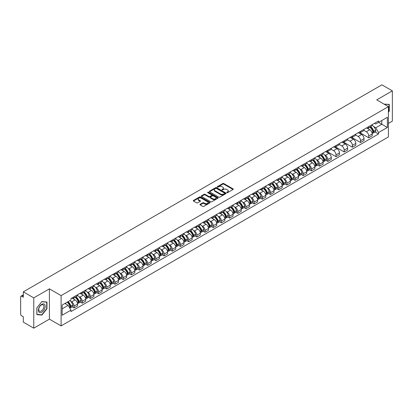 <?xml version="1.0" encoding="UTF-8"?>
<svg xmlns="http://www.w3.org/2000/svg" width="413" height="413" viewBox="0 0 413 413"><rect width="100%" height="100%" fill="white"/><g stroke="black" fill="none" stroke-linecap="round" stroke-linejoin="round"><path stroke-width="0.62" d="M226.871 192.649A0.511 0.294 0 0 0 227.594 192.649L233.066 189.49A0.728 0.418 0 0 0 233.278 189.19A0.728 0.418 0 0 0 233.066 188.896L223.794 183.542A0.728 0.418 0 0 0 222.767 183.542L217.295 186.702A0.511 0.294 0 0 0 218.012 187.12L218.725 186.712A2.328 1.347 0 0 1 222.018 186.712L222.793 187.156A2.328 1.347 0 0 1 223.474 188.106A2.328 1.347 0 0 1 222.793 189.061L222.086 189.469A0.511 0.294 0 0 0 222.803 189.882L223.51 189.474A2.328 1.347 0 0 1 226.809 189.474L227.584 189.923A2.328 1.347 0 0 1 228.265 190.873A2.328 1.347 0 0 1 227.584 191.823L226.871 192.231A0.511 0.294 0 0 0 226.871 192.649L226.871 192.231M200.155 204.296A0.728 0.418 0 0 0 199.944 204.595A0.728 0.418 0 0 0 200.155 204.894L202.757 206.397A0.728 0.418 0 0 0 203.785 206.397L209.866 202.886A0.728 0.418 0 0 0 210.078 202.587A0.728 0.418 0 0 0 209.866 202.293L200.594 196.939A0.728 0.418 0 0 0 199.562 196.939L193.485 200.45A0.728 0.418 0 0 0 193.274 200.744A0.728 0.418 0 0 0 193.485 201.043L196.629 202.855A0.728 0.418 0 0 0 197.657 202.855L200.259 201.353A0.728 0.418 0 0 0 200.47 201.059A0.728 0.418 0 0 0 200.259 200.759L198.699 199.861A1.946 1.125 0 0 1 198.132 199.066A1.946 1.125 0 0 1 199.334 198.023A1.946 1.125 0 0 1 201.456 198.271L207.558 201.792A1.946 1.125 0 0 1 208.131 202.587A1.946 1.125 0 0 1 206.928 203.63A1.946 1.125 0 0 1 204.807 203.382L203.785 202.798A0.728 0.418 0 0 0 202.757 202.798L200.155 204.296L200.155 204.894M61.103 295.61L49.405 288.852L33.768 297.881L23.324 291.852L381.906 84.825L392.35 90.855L376.713 99.884L388.416 106.637L61.103 295.61L61.103 325.903L388.416 136.93L388.416 106.637M218.776 197.146A0.728 0.418 0 0 0 219.804 197.146L225.88 193.64A0.728 0.418 0 0 0 226.097 193.341A0.728 0.418 0 0 0 225.88 193.041L216.613 187.693A0.728 0.418 0 0 0 215.581 187.693L209.505 191.198A0.728 0.418 0 0 0 209.293 191.498A0.728 0.418 0 0 0 209.505 191.792L218.776 197.146M207.93 192.757A0.511 0.294 0 0 1 208.446 192.83L208.446 192.226L217.873 197.667A0.728 0.418 0 0 1 218.085 197.966A0.728 0.418 0 0 1 217.873 198.261L211.797 201.771A0.728 0.418 0 0 1 210.764 201.771L201.498 196.418L201.498 195.824A0.728 0.418 0 0 0 201.281 196.123A0.728 0.418 0 0 0 201.498 196.418M201.498 195.824L204.094 194.322A0.728 0.418 0 0 1 205.127 194.322L208.885 196.495A0.728 0.418 0 0 0 209.918 196.495L211.642 195.499A0.728 0.418 0 0 0 211.854 195.199A0.728 0.418 0 0 0 211.642 194.9L207.729 192.644A0.511 0.294 0 0 1 208.446 192.226M33.768 297.881L33.768 328.175L23.324 322.145L23.324 316.781L21.698 315.847A1.482 0.857 -120 0 1 20.65 314.025L20.65 296.88A1.482 0.857 -120 0 1 20.96 296.204L23.324 294.836M388.416 123.42L392.35 121.148L392.35 90.855M33.768 328.175L49.405 319.146L61.103 325.903M23.324 291.852L23.324 297.215L21.698 296.276A1.482 0.857 -120 0 0 20.96 296.204M368.737 126.631A3.412 1.972 60 0 1 368.029 128.164L371.493 126.166A3.412 1.972 -120 0 0 372.201 124.633M363.822 130.307L366.326 131.752A3.412 1.972 60 0 1 368.737 135.934L372.201 133.931A3.412 1.972 -120 0 0 369.79 129.749L367.307 128.319M372.201 133.931L372.201 135.779L368.737 137.777L360.059 132.769M368.029 128.164A3.412 1.972 60 0 1 366.352 128.009M368.737 135.934L368.737 137.777M360.554 131.355A3.412 1.972 60 0 1 359.847 132.888L363.311 130.89A3.412 1.972 -120 0 0 364.018 129.357M351.871 137.493L360.554 142.506L364.018 140.508L364.018 138.66A3.412 1.972 -120 0 0 361.602 134.478L359.124 133.048M359.847 132.888A3.412 1.972 60 0 1 358.164 132.733M355.639 135.03L358.138 136.476A3.412 1.972 60 0 1 360.554 140.657L360.554 142.506M352.366 136.084A3.412 1.972 60 0 1 351.659 137.617L355.123 135.614A3.412 1.972 -120 0 0 355.83 134.086M343.688 142.217L352.366 147.229L355.83 145.231L355.83 143.383A3.412 1.972 -120 0 0 353.414 139.202L350.936 137.772M351.659 137.617A3.412 1.972 60 0 1 349.981 137.462M347.452 139.759L349.956 141.205A3.412 1.972 60 0 1 352.366 145.381L352.366 147.229M344.184 140.807A3.412 1.972 60 0 1 343.477 142.34L346.941 140.343A3.412 1.972 -120 0 0 347.643 138.809M335.501 146.945L344.184 151.958L347.643 149.955L347.643 148.107A3.412 1.972 -120 0 0 345.232 143.93L342.754 142.495M343.477 142.34A3.412 1.972 60 0 1 341.794 142.186M339.269 144.483L341.768 145.928A3.412 1.972 60 0 1 344.184 150.11L344.184 151.958M335.996 145.536A3.412 1.972 60 0 1 335.289 147.064L338.753 145.066A3.412 1.972 -120 0 0 339.46 143.533M327.318 151.669L335.996 156.682L339.46 154.684L339.46 152.836A3.412 1.972 -120 0 0 337.044 148.654L334.566 147.224M335.289 147.064A3.412 1.972 60 0 1 333.611 146.914M331.081 149.212L333.585 150.652A3.412 1.972 60 0 1 335.996 154.834L335.996 156.682M327.814 150.26A3.412 1.972 60 0 1 327.106 151.793L330.565 149.795A3.412 1.972 -120 0 0 331.272 148.262M325.934 160.321L327.814 161.411L331.272 159.408L331.272 157.559A3.412 1.972 -120 0 0 328.862 153.378L326.384 151.948M327.106 151.793A3.412 1.972 60 0 1 325.423 151.638M324.525 154.875L325.398 155.381A3.412 1.972 60 0 1 327.814 159.563L327.814 161.411M319.626 154.983A3.412 1.972 60 0 1 318.919 156.517L322.383 154.519A3.412 1.972 -120 0 0 323.09 152.986M317.747 165.05L319.626 166.134L323.09 164.137L323.09 162.288A3.412 1.972 -120 0 0 320.674 158.107L318.196 156.677M318.919 156.517A3.412 1.972 60 0 1 317.241 156.362M316.337 159.604L317.215 160.105A3.412 1.972 60 0 1 319.626 164.286L319.626 166.134M311.438 159.712A3.412 1.972 60 0 1 310.736 161.246L314.195 159.242A3.412 1.972 -120 0 0 314.902 157.714M309.564 169.774L311.438 170.858L314.902 168.86L314.902 167.012A3.412 1.972 -120 0 0 312.491 162.83L310.013 161.4M310.736 161.246A3.412 1.972 60 0 1 309.053 161.091M308.155 164.328L309.027 164.833A3.412 1.972 60 0 1 311.438 169.01L311.438 170.858M303.256 164.436A3.412 1.972 60 0 1 302.548 165.969L306.012 163.971A3.412 1.972 -120 0 0 306.72 162.438M301.376 174.503L303.256 175.587L306.72 173.584L306.72 171.736A3.412 1.972 -120 0 0 304.304 167.559L301.826 166.129M302.548 165.969A3.412 1.972 60 0 1 300.87 165.814M299.967 169.051L300.84 169.557A3.412 1.972 60 0 1 303.256 173.739L303.256 175.587M295.068 169.165A3.412 1.972 60 0 1 294.361 170.698L297.825 168.695A3.412 1.972 -120 0 0 298.532 167.162M293.194 179.227L295.068 180.311L298.532 178.313L298.532 176.465A3.412 1.972 -120 0 0 296.121 172.283L293.643 170.853M294.361 170.698A3.412 1.972 60 0 1 292.683 170.543M291.785 173.78L292.657 174.281A3.412 1.972 60 0 1 295.068 178.462L295.068 180.311M286.885 173.888A3.412 1.972 60 0 1 286.178 175.422L289.642 173.424A3.412 1.972 -120 0 0 290.349 171.891M285.006 183.955L286.885 185.039L290.349 183.036L290.349 181.188A3.412 1.972 -120 0 0 287.933 177.012L285.455 175.577M286.178 175.422A3.412 1.972 60 0 1 284.495 175.267M283.597 178.504L284.469 179.01A3.412 1.972 60 0 1 286.885 183.191L286.885 185.039M278.698 178.617A3.412 1.972 60 0 1 277.99 180.145L281.454 178.148A3.412 1.972 -120 0 0 282.162 176.614M276.824 188.679L278.698 189.763L282.162 187.765L282.162 185.917A3.412 1.972 -120 0 0 279.751 181.735L277.268 180.305M277.99 180.145A3.412 1.972 60 0 1 276.312 179.991M275.414 183.233L276.287 183.733A3.412 1.972 60 0 1 278.698 187.915L278.698 189.763M270.515 183.341A3.412 1.972 60 0 1 269.808 184.874L273.272 182.871A3.412 1.972 -120 0 0 273.979 181.343M268.636 193.403L270.515 194.487L273.979 192.489L273.979 190.641A3.412 1.972 -120 0 0 271.563 186.459L269.085 185.029M269.808 184.874A3.412 1.972 60 0 1 268.125 184.719M267.226 187.956L268.099 188.462A3.412 1.972 60 0 1 270.515 192.639L270.515 194.487M262.327 188.065A3.412 1.972 60 0 1 261.62 189.598L265.084 187.6A3.412 1.972 -120 0 0 265.791 186.067M260.448 198.132L262.327 199.216L265.791 197.213L265.791 195.37A3.412 1.972 -120 0 0 263.38 191.188L260.897 189.758M261.62 189.598A3.412 1.972 60 0 1 259.942 189.443M259.044 192.68L259.916 193.186A3.412 1.972 60 0 1 262.327 197.368L262.327 199.216M254.145 192.794A3.412 1.972 60 0 1 253.437 194.327L256.901 192.324A3.412 1.972 -120 0 0 257.604 190.791M252.266 202.855L254.145 203.939L257.604 201.942L257.604 200.093A3.412 1.972 -120 0 0 255.193 195.912L252.715 194.482M253.437 194.327A3.412 1.972 60 0 1 251.754 194.172M250.856 197.409L251.729 197.91A3.412 1.972 60 0 1 254.145 202.091L254.145 203.939M245.957 197.517A3.412 1.972 60 0 1 245.25 199.051L248.714 197.053A3.412 1.972 -120 0 0 249.421 195.519M244.078 207.584L245.957 208.668L249.421 206.665L249.421 204.817A3.412 1.972 -120 0 0 247.005 200.641L244.527 199.205M245.25 199.051A3.412 1.972 60 0 1 243.572 198.896M242.668 202.133L243.546 202.638A3.412 1.972 60 0 1 245.957 206.82L245.957 208.668M237.774 202.246A3.412 1.972 60 0 1 237.067 203.774L240.526 201.776A3.412 1.972 -120 0 0 241.233 200.243M235.895 212.308L237.774 213.392L241.233 211.394L241.233 209.546A3.412 1.972 -120 0 0 238.822 205.364L236.344 203.934M237.067 203.774A3.412 1.972 60 0 1 235.384 203.624M234.486 206.861L235.358 207.362A3.412 1.972 60 0 1 237.774 211.544L237.774 213.392M229.587 206.97A3.412 1.972 60 0 1 228.879 208.503L232.343 206.5A3.412 1.972 -120 0 0 233.051 204.972M227.708 217.031L229.587 218.116L233.051 216.118L233.051 214.27A3.412 1.972 -120 0 0 230.635 210.088L228.157 208.658M228.879 208.503A3.412 1.972 60 0 1 227.202 208.348M226.298 211.585L227.176 212.091A3.412 1.972 60 0 1 229.587 216.267L229.587 218.116M221.399 211.693A3.412 1.972 60 0 1 220.697 213.227L224.156 211.229A3.412 1.972 -120 0 0 224.863 209.696M219.525 221.76L221.404 222.844L224.863 220.847L224.863 218.998A3.412 1.972 -120 0 0 222.452 214.817L219.974 213.387M220.697 213.227A3.412 1.972 60 0 1 219.014 213.072M218.116 216.309L218.988 216.815A3.412 1.972 60 0 1 221.404 220.996L221.404 222.844M213.216 216.422A3.412 1.972 60 0 1 212.509 217.956L215.973 215.953A3.412 1.972 -120 0 0 216.68 214.419M211.337 226.484L213.216 227.568L216.68 225.57L216.68 223.722A3.412 1.972 -120 0 0 214.264 219.54L211.786 218.11M212.509 217.956A3.412 1.972 60 0 1 210.831 217.801M209.928 221.038L210.8 221.538A3.412 1.972 60 0 1 213.216 225.72L213.216 227.568M205.029 221.146A3.412 1.972 60 0 1 204.321 222.679L207.785 220.681A3.412 1.972 -120 0 0 208.493 219.148M203.155 231.213L205.029 232.297L208.493 230.294L208.493 228.446A3.412 1.972 -120 0 0 206.082 224.269L203.604 222.834M204.321 222.679A3.412 1.972 60 0 1 202.644 222.524M201.745 225.761L202.618 226.267A3.412 1.972 60 0 1 205.029 230.449L205.029 232.297M196.846 225.875A3.412 1.972 60 0 1 196.139 227.403L199.603 225.405A3.412 1.972 -120 0 0 200.31 223.872M194.967 235.937L196.846 237.021L200.31 235.023L200.31 233.175A3.412 1.972 -120 0 0 197.894 228.993L195.416 227.563M196.139 227.403A3.412 1.972 60 0 1 194.456 227.253M193.558 230.49L194.43 230.991A3.412 1.972 60 0 1 196.846 235.173L196.846 237.021M188.658 230.599A3.412 1.972 60 0 1 187.951 232.132L191.415 230.129A3.412 1.972 -120 0 0 192.122 228.601M186.784 240.66L188.658 241.744L192.122 239.746L192.122 237.898A3.412 1.972 -120 0 0 189.712 233.717L187.228 232.287M187.951 232.132A3.412 1.972 60 0 1 186.273 231.977M185.375 235.214L186.248 235.72A3.412 1.972 60 0 1 188.658 239.896L188.658 241.744M180.476 235.322A3.412 1.972 60 0 1 179.769 236.856L183.233 234.858A3.412 1.972 -120 0 0 183.94 233.324M178.597 245.389L180.476 246.473L183.94 244.475L183.94 242.627A3.412 1.972 -120 0 0 181.524 238.446L179.046 237.016M179.769 236.856A3.412 1.972 60 0 1 178.086 236.701M177.187 239.938L178.06 240.443A3.412 1.972 60 0 1 180.476 244.625L180.476 246.473M172.288 240.051A3.412 1.972 60 0 1 171.581 241.584L175.045 239.581A3.412 1.972 -120 0 0 175.752 238.053M170.409 250.113L172.288 251.197L175.752 249.199L175.752 247.351A3.412 1.972 -120 0 0 173.341 243.169L170.858 241.739M171.581 241.584A3.412 1.972 60 0 1 169.903 241.429M169.005 244.666L169.877 245.167A3.412 1.972 60 0 1 172.288 249.349L172.288 251.197M164.106 244.775A3.412 1.972 60 0 1 163.398 246.308L166.862 244.31A3.412 1.972 -120 0 0 167.564 242.777M162.226 254.842L164.106 255.926L167.564 253.923L167.564 252.075A3.412 1.972 -120 0 0 165.154 247.898L162.676 246.463M163.398 246.308A3.412 1.972 60 0 1 161.715 246.153M160.817 249.39L161.689 249.896A3.412 1.972 60 0 1 164.106 254.078L164.106 255.926M155.918 249.504A3.412 1.972 60 0 1 155.211 251.032L158.675 249.034A3.412 1.972 -120 0 0 159.382 247.501M154.039 259.565L155.918 260.649L159.382 258.652L159.382 256.803A3.412 1.972 -120 0 0 156.966 252.622L154.488 251.192M155.211 251.032A3.412 1.972 60 0 1 153.533 250.882M152.629 254.119L153.507 254.62A3.412 1.972 60 0 1 155.918 258.801L155.918 260.649M147.735 254.227A3.412 1.972 60 0 1 147.028 255.761L150.487 253.763A3.412 1.972 -120 0 0 151.194 252.229M145.856 264.289L147.735 265.373L151.194 263.375L151.194 261.527A3.412 1.972 -120 0 0 148.783 257.345L146.305 255.915M147.028 255.761A3.412 1.972 60 0 1 145.345 255.606M144.447 258.843L145.319 259.349A3.412 1.972 60 0 1 147.735 263.525L147.735 265.373M139.548 258.951A3.412 1.972 60 0 1 138.84 260.484L142.304 258.486A3.412 1.972 -120 0 0 143.012 256.953M137.668 269.018L139.548 270.102L143.012 268.104L143.012 266.256A3.412 1.972 -120 0 0 140.596 262.074L138.118 260.644M138.84 260.484A3.412 1.972 60 0 1 137.162 260.329M136.259 263.566L137.137 264.072A3.412 1.972 60 0 1 139.548 268.254L139.548 270.102M131.36 263.68A3.412 1.972 60 0 1 130.658 265.213L134.117 263.21A3.412 1.972 -120 0 0 134.824 261.682M129.486 273.742L131.365 274.826L134.824 272.828L134.824 270.98A3.412 1.972 -120 0 0 132.413 266.798L129.935 265.368M130.658 265.213A3.412 1.972 60 0 1 128.975 265.058M128.076 268.295L128.949 268.801A3.412 1.972 60 0 1 131.365 272.978L131.365 274.826M123.177 268.404A3.412 1.972 60 0 1 122.47 269.937L125.934 267.939A3.412 1.972 -120 0 0 126.641 266.406M121.298 278.47L123.177 279.555L126.641 277.551L126.641 275.703A3.412 1.972 -120 0 0 124.225 271.527L121.747 270.092M122.47 269.937A3.412 1.972 60 0 1 120.792 269.782M119.889 273.019L120.761 273.525A3.412 1.972 60 0 1 123.177 277.706L123.177 279.555M114.99 273.132A3.412 1.972 60 0 1 114.282 274.66L117.746 272.663A3.412 1.972 -120 0 0 118.454 271.129M113.116 283.194L114.99 284.278L118.454 282.28L118.454 280.432A3.412 1.972 -120 0 0 116.043 276.251L113.565 274.821M114.282 274.66A3.412 1.972 60 0 1 112.604 274.511M111.706 277.748L112.579 278.248A3.412 1.972 60 0 1 114.99 282.43L114.99 284.278M106.807 277.856A3.412 1.972 60 0 1 106.1 279.389L109.564 277.391A3.412 1.972 -120 0 0 110.271 275.858M104.928 287.918L106.807 289.002L110.271 287.004L110.271 285.156A3.412 1.972 -120 0 0 107.855 280.974L105.377 279.544M106.1 279.389A3.412 1.972 60 0 1 104.417 279.234M103.518 282.471L104.391 282.977A3.412 1.972 60 0 1 106.807 287.159L106.807 289.002M98.619 282.58A3.412 1.972 60 0 1 97.912 284.113L101.376 282.115A3.412 1.972 -120 0 0 102.083 280.582M96.745 292.647L98.619 293.731L102.083 291.733L102.083 289.885A3.412 1.972 -120 0 0 99.672 285.703L97.189 284.273M97.912 284.113A3.412 1.972 60 0 1 96.234 283.958M95.336 287.195L96.208 287.701A3.412 1.972 60 0 1 98.619 291.883L98.619 293.731M90.437 287.309A3.412 1.972 60 0 1 89.729 288.842L93.193 286.839A3.412 1.972 -120 0 0 93.901 285.311M88.558 297.37L90.437 298.454L93.901 296.457L93.901 294.608A3.412 1.972 -120 0 0 91.485 290.427L89.007 288.997M89.729 288.842A3.412 1.972 60 0 1 88.046 288.687M87.148 291.924L88.021 292.43A3.412 1.972 60 0 1 90.437 296.606L90.437 298.454M82.249 292.032A3.412 1.972 60 0 1 81.542 293.566L85.006 291.568A3.412 1.972 -120 0 0 85.713 290.034M80.37 302.099L82.249 303.183L85.713 301.18L85.713 299.332A3.412 1.972 -120 0 0 83.302 295.156L80.819 293.72M81.542 293.566A3.412 1.972 60 0 1 79.864 293.411M78.966 296.648L79.838 297.154A3.412 1.972 60 0 1 82.249 301.335L82.249 303.183M74.066 296.761A3.412 1.972 60 0 1 73.359 298.289L76.823 296.291A3.412 1.972 -120 0 0 77.525 294.758M72.187 306.823L74.066 307.907L77.53 305.909L77.53 304.061A3.412 1.972 -120 0 0 75.114 299.879L72.636 298.449M73.359 298.289A3.412 1.972 60 0 1 71.676 298.14M70.778 301.376L71.65 301.877A3.412 1.972 60 0 1 74.066 306.059L74.066 307.907M374.534 123.286L375.768 123.998L387.363 117.302L381.803 120.513L381.803 124.267L375.768 127.751L373.636 126.523M62.157 308.816L68.186 305.331L70.969 310.148L62.157 315.238L62.157 305.057L70.969 299.972L70.969 298.547L378.551 120.968L378.551 122.393L387.363 127.478L378.551 132.568L375.768 127.751M387.363 117.302L387.363 127.478M70.969 310.148L70.969 311.572L378.551 133.993L378.551 132.568M388.416 112.228L389.278 111.149L389.278 104.396L384.069 104.128M49.405 288.852L49.405 319.146M36.84 314.629L41.899 315.083L46.963 308.785L46.963 302.032L41.899 301.578L36.84 307.881L36.84 314.629M68.186 305.331L64.934 303.452M375.045 131.969L378.551 133.993M389.02 110.999L389.278 111.149M41.367 314.773L41.899 315.083M46.7 308.635L46.963 308.785M227.078 192.721L227.584 192.432A2.328 1.347 0 0 0 228.265 191.477L228.265 190.873M223.474 188.106L223.474 188.715A2.328 1.347 0 0 1 222.793 189.665L222.287 189.954M233.066 188.896L233.066 189.49L223.794 184.146A0.728 0.418 0 0 0 222.767 184.146L217.496 187.192M225.87 193.645L216.613 188.297A0.728 0.418 0 0 0 215.581 188.297L209.515 191.802M224.595 193.547A0.511 0.294 0 0 0 224.595 193.134L216.458 188.436A0.511 0.294 0 0 0 215.736 188.436L214.987 188.865A2.328 1.347 0 0 0 214.306 189.815A2.328 1.347 0 0 0 214.987 190.77L220.552 193.981A2.328 1.347 0 0 0 223.846 193.981L224.595 193.547L224.595 194.156A0.511 0.294 0 0 0 224.744 193.945L224.744 193.341M214.306 189.815L214.306 190.424A2.328 1.347 0 0 0 214.987 191.374L214.987 190.77M224.595 194.156L223.846 194.585A2.328 1.347 0 0 1 220.552 194.585L214.987 191.374M201.503 196.423L204.094 194.926L204.094 194.322M211.854 195.199L211.854 195.803A0.728 0.418 0 0 1 211.642 196.103L209.918 197.099A0.728 0.418 0 0 1 208.885 197.099L205.127 194.926A0.728 0.418 0 0 0 204.094 194.926M208.446 192.83L217.863 198.266M212.788 198.746A1.946 1.125 0 0 0 214.91 198.989A1.946 1.125 0 0 0 216.113 197.951A1.946 1.125 0 0 0 215.545 197.156L213.392 195.912A0.728 0.418 0 0 0 212.365 195.912L210.635 196.908A0.728 0.418 0 0 0 210.424 197.207A0.728 0.418 0 0 0 210.635 197.502L212.788 198.746L212.788 199.35A1.946 1.125 0 0 0 214.91 199.593A1.946 1.125 0 0 0 216.113 198.555L216.113 197.951M210.424 197.207L210.424 197.812A0.728 0.418 0 0 0 210.635 198.111L210.635 197.502M212.788 199.35L210.635 198.111M208.131 202.587L208.131 203.196A1.946 1.125 0 0 1 206.928 204.234A1.946 1.125 0 0 1 204.807 203.991L203.785 203.403A0.728 0.418 0 0 0 202.757 203.403L200.166 204.9M198.132 199.066L198.132 199.67A1.946 1.125 0 0 0 198.699 200.465L198.699 199.861M200.259 200.759L200.259 201.353L198.699 200.465M209.866 202.293L209.866 202.886L200.594 197.543A0.728 0.418 0 0 0 199.562 197.543L193.496 201.048L193.485 200.45M370.027 127.013A4.677 2.7 60 0 1 370.048 127.023A4.677 2.7 60 0 1 373.125 131.22L373.156 131.319A0.909 0.527 60 0 1 373.011 132.031A0.909 0.527 60 0 1 372.991 132.041M369.821 127.132A5.637 3.258 60 0 1 372.924 131.783L372.949 131.881A1.874 1.084 60 0 1 372.655 133.353L372.185 133.621M372.975 132.934A1.874 1.084 -120 0 0 373.491 132.867A1.874 1.084 -120 0 0 373.791 131.396L373.76 131.298A5.637 3.258 -120 0 0 370.662 126.646M372.128 125.232A5.637 3.258 60 0 1 375.675 130.193L375.706 130.291A1.874 1.084 60 0 1 375.407 131.762L373.491 132.867M367.9 128.231A5.637 3.258 60 0 1 369.077 129.341M371.819 129.346L372.536 129.765M384.08 104.133L389.02 104.535L389.02 111.076L388.416 111.825M388.695 104.344L389.02 104.535M44.749 304.598A4.822 2.783 120 0 0 40.092 305.847A4.822 2.783 120 0 0 38.843 311.944A4.822 2.783 120 0 0 43.499 310.695A4.822 2.783 120 0 0 44.749 304.598M43.556 305.212A3.65 2.106 120 0 0 43.143 304.83A3.65 2.106 120 0 0 39.746 306.539A3.65 2.106 120 0 0 39.08 310.777A3.65 2.106 120 0 0 39.493 311.159A3.65 2.106 120 0 0 42.89 309.451A3.65 2.106 120 0 0 43.556 305.212M41.796 314.814L36.891 314.376L36.891 307.835L41.796 301.727L46.7 302.166L46.7 308.707L41.796 314.814M46.375 301.98L46.7 302.166M320.916 155.365A4.677 2.7 60 0 1 320.937 155.381A4.677 2.7 60 0 1 324.014 159.573L324.04 159.671A0.909 0.527 60 0 1 323.895 160.383A0.909 0.527 60 0 1 323.88 160.394M320.71 155.484A5.637 3.258 60 0 1 323.807 160.136L323.838 160.234A1.874 1.084 60 0 1 323.539 161.705L323.074 161.973M323.859 161.292A1.874 1.084 -120 0 0 324.381 161.22A1.874 1.084 -120 0 0 324.675 159.748L324.649 159.65A5.637 3.258 -120 0 0 321.551 154.999M323.018 153.584A5.637 3.258 60 0 1 326.564 158.546L326.59 158.644A1.874 1.084 60 0 1 326.296 160.115L324.381 161.22M318.784 156.584A5.637 3.258 60 0 1 319.967 157.694M322.708 157.704L323.425 158.117M312.729 160.094A4.677 2.7 60 0 1 312.755 160.105A4.677 2.7 60 0 1 315.826 164.302L315.857 164.4A0.909 0.527 60 0 1 315.713 165.112A0.909 0.527 60 0 1 315.692 165.123M312.522 160.208A5.637 3.258 60 0 1 315.625 164.864L315.651 164.963A1.874 1.084 60 0 1 315.356 166.434L314.892 166.702M315.677 166.016A1.874 1.084 -120 0 0 316.193 165.949A1.874 1.084 -120 0 0 316.492 164.477L316.461 164.379A5.637 3.258 -120 0 0 313.364 159.728M314.835 158.313A5.637 3.258 60 0 1 318.377 163.274L318.408 163.367A1.874 1.084 60 0 1 318.108 164.839L316.193 165.949M310.602 161.307A5.637 3.258 60 0 1 311.779 162.423M314.52 162.428L315.238 162.846M304.541 164.818A4.677 2.7 60 0 1 304.567 164.833A4.677 2.7 60 0 1 307.644 169.025L307.67 169.124A0.909 0.527 60 0 1 307.525 169.836A0.909 0.527 60 0 1 307.504 169.846M304.34 164.937A5.637 3.258 60 0 1 307.437 169.588L307.468 169.686A1.874 1.084 60 0 1 307.169 171.158L306.704 171.426M307.489 170.745A1.874 1.084 -120 0 0 308.01 170.672A1.874 1.084 -120 0 0 308.305 169.201L308.279 169.103A5.637 3.258 -120 0 0 305.176 164.451M306.647 163.037A5.637 3.258 60 0 1 310.194 167.998L310.22 168.096A1.874 1.084 60 0 1 309.926 169.567L308.01 170.672M302.414 166.036A5.637 3.258 60 0 1 303.591 167.146M306.338 167.157L307.055 167.57M296.358 169.542A4.677 2.7 60 0 1 296.384 169.557A4.677 2.7 60 0 1 299.456 173.754L299.487 173.847A0.909 0.527 60 0 1 299.342 174.565A0.909 0.527 60 0 1 299.322 174.575M296.152 169.66A5.637 3.258 60 0 1 299.255 174.317L299.28 174.41A1.874 1.084 60 0 1 298.986 175.881L298.516 176.15M299.306 175.468A1.874 1.084 -120 0 0 299.823 175.396A1.874 1.084 -120 0 0 300.122 173.925L300.091 173.832A5.637 3.258 -120 0 0 296.993 169.175M298.46 167.761A5.637 3.258 60 0 1 302.006 172.727L302.037 172.82A1.874 1.084 60 0 1 301.738 174.291L299.823 175.396M294.232 170.76A5.637 3.258 60 0 1 295.409 171.875M298.15 171.88L298.867 172.293M288.171 174.271A4.677 2.7 60 0 1 288.197 174.281A4.677 2.7 60 0 1 291.273 178.478L291.299 178.576A0.909 0.527 60 0 1 291.155 179.288A0.909 0.527 60 0 1 291.134 179.299M287.969 174.389A5.637 3.258 60 0 1 291.067 179.041L291.093 179.139A1.874 1.084 60 0 1 290.798 180.61L290.334 180.879M291.119 180.192A1.874 1.084 -120 0 0 291.64 180.125A1.874 1.084 -120 0 0 291.934 178.653L291.908 178.555A5.637 3.258 -120 0 0 288.806 173.904M290.277 172.489A5.637 3.258 60 0 1 293.824 177.451L293.85 177.549A1.874 1.084 60 0 1 293.555 179.02L291.64 180.125M286.044 175.489A5.637 3.258 60 0 1 287.221 176.599M289.962 176.604L290.685 177.022M279.988 178.994A4.677 2.7 60 0 1 280.009 179.01A4.677 2.7 60 0 1 283.086 183.202L283.117 183.3A0.909 0.527 60 0 1 282.972 184.012A0.909 0.527 60 0 1 282.951 184.028M279.782 179.113A5.637 3.258 60 0 1 282.884 183.764L282.91 183.862A1.874 1.084 60 0 1 282.616 185.334L282.146 185.602M282.936 184.921A1.874 1.084 -120 0 0 283.452 184.848A1.874 1.084 -120 0 0 283.752 183.377L283.721 183.284A5.637 3.258 -120 0 0 280.623 178.628M282.089 177.213A5.637 3.258 60 0 1 285.636 182.174L285.667 182.272A1.874 1.084 60 0 1 285.368 183.744L283.452 184.848M277.861 180.213A5.637 3.258 60 0 1 279.038 181.322M281.78 181.333L282.497 181.746M271.8 183.723A4.677 2.7 60 0 1 271.826 183.733A4.677 2.7 60 0 1 274.903 187.93L274.929 188.029A0.909 0.527 60 0 1 274.784 188.741A0.909 0.527 60 0 1 274.764 188.751M271.599 183.837A5.637 3.258 60 0 1 274.697 188.493L274.722 188.591A1.874 1.084 60 0 1 274.428 190.063L273.964 190.331M274.748 189.644A1.874 1.084 -120 0 0 275.27 189.577A1.874 1.084 -120 0 0 275.564 188.106L275.538 188.008A5.637 3.258 -120 0 0 272.435 183.357M273.907 181.942A5.637 3.258 60 0 1 277.453 186.903L277.479 187.001A1.874 1.084 60 0 1 277.185 188.467L275.27 189.577M269.674 184.936A5.637 3.258 60 0 1 270.851 186.051M273.592 186.056L274.315 186.475M263.618 188.447A4.677 2.7 60 0 1 263.639 188.462A4.677 2.7 60 0 1 266.715 192.654L266.741 192.752A0.909 0.527 60 0 1 266.602 193.465A0.909 0.527 60 0 1 266.581 193.475M263.411 188.565A5.637 3.258 60 0 1 266.509 193.217L266.54 193.315A1.874 1.084 60 0 1 266.24 194.786L265.776 195.055M266.566 194.373A1.874 1.084 -120 0 0 267.082 194.301A1.874 1.084 -120 0 0 267.376 192.83L267.35 192.732A5.637 3.258 -120 0 0 264.253 188.08M265.719 186.666A5.637 3.258 60 0 1 269.266 191.627L269.291 191.725A1.874 1.084 60 0 1 268.997 193.196L267.082 194.301M261.491 189.665A5.637 3.258 60 0 1 262.668 190.775M265.409 190.785L266.127 191.198M255.43 193.17A4.677 2.7 60 0 1 255.456 193.186A4.677 2.7 60 0 1 258.533 197.383L258.559 197.476A0.909 0.527 60 0 1 258.414 198.194A0.909 0.527 60 0 1 258.393 198.204M255.229 193.289A5.637 3.258 60 0 1 258.326 197.946L258.352 198.039A1.874 1.084 60 0 1 258.058 199.51L257.593 199.778M258.378 199.097A1.874 1.084 -120 0 0 258.899 199.025A1.874 1.084 -120 0 0 259.194 197.553L259.168 197.46A5.637 3.258 -120 0 0 256.065 192.804M257.536 191.395A5.637 3.258 60 0 1 261.083 196.356L261.109 196.449A1.874 1.084 60 0 1 260.815 197.92L258.899 199.025M253.303 194.389A5.637 3.258 60 0 1 254.48 195.504M257.222 195.509L257.944 195.927M247.248 197.899A4.677 2.7 60 0 1 247.268 197.91A4.677 2.7 60 0 1 250.345 202.107L250.371 202.205A0.909 0.527 60 0 1 250.232 202.917A0.909 0.527 60 0 1 250.211 202.928M247.041 198.018A5.637 3.258 60 0 1 250.139 202.669L250.17 202.768A1.874 1.084 60 0 1 249.87 204.239L249.406 204.507M250.19 203.821A1.874 1.084 -120 0 0 250.712 203.754A1.874 1.084 -120 0 0 251.006 202.282L250.98 202.184A5.637 3.258 -120 0 0 247.883 197.533M249.349 196.118A5.637 3.258 60 0 1 252.895 201.079L252.921 201.177A1.874 1.084 60 0 1 252.627 202.649L250.712 203.754M245.115 199.118A5.637 3.258 60 0 1 246.298 200.228M249.039 200.238L249.757 200.651M239.06 202.623A4.677 2.7 60 0 1 239.086 202.638A4.677 2.7 60 0 1 242.163 206.83L242.188 206.928A0.909 0.527 60 0 1 242.044 207.641A0.909 0.527 60 0 1 242.023 207.656M238.859 202.742A5.637 3.258 60 0 1 241.956 207.393L241.982 207.491A1.874 1.084 60 0 1 241.688 208.963L241.223 209.231M242.008 208.55A1.874 1.084 -120 0 0 242.524 208.477A1.874 1.084 -120 0 0 242.823 207.006L242.792 206.913A5.637 3.258 -120 0 0 239.695 202.256M241.166 200.842A5.637 3.258 60 0 1 244.708 205.803L244.739 205.901A1.874 1.084 60 0 1 244.439 207.372L242.524 208.477M236.933 203.841A5.637 3.258 60 0 1 238.11 204.951M240.851 204.962L241.569 205.375M230.877 207.352A4.677 2.7 60 0 1 230.898 207.362A4.677 2.7 60 0 1 233.975 211.559L234.001 211.657A0.909 0.527 60 0 1 233.861 212.37A0.909 0.527 60 0 1 233.841 212.38M230.671 207.465A5.637 3.258 60 0 1 233.768 212.122L233.799 212.22A1.874 1.084 60 0 1 233.5 213.691L233.035 213.96M233.82 213.273A1.874 1.084 -120 0 0 234.341 213.206A1.874 1.084 -120 0 0 234.636 211.735L234.61 211.637A5.637 3.258 -120 0 0 231.512 206.985M232.978 205.571A5.637 3.258 60 0 1 236.525 210.532L236.551 210.63A1.874 1.084 60 0 1 236.257 212.096L234.341 213.206M228.745 208.565A5.637 3.258 60 0 1 229.927 209.68M232.669 209.685L233.386 210.103M222.69 212.076A4.677 2.7 60 0 1 222.715 212.091A4.677 2.7 60 0 1 225.787 216.283L225.818 216.381A0.909 0.527 60 0 1 225.674 217.093A0.909 0.527 60 0 1 225.653 217.104M222.483 212.194A5.637 3.258 60 0 1 225.586 216.846L225.612 216.944A1.874 1.084 60 0 1 225.317 218.415L224.853 218.684M225.637 218.002A1.874 1.084 -120 0 0 226.154 217.93A1.874 1.084 -120 0 0 226.453 216.458L226.422 216.36A5.637 3.258 -120 0 0 223.325 211.709M224.796 210.294A5.637 3.258 60 0 1 228.337 215.256L228.368 215.354A1.874 1.084 60 0 1 228.069 216.825L226.154 217.93M220.563 213.294A5.637 3.258 60 0 1 221.74 214.404M224.481 214.414L225.199 214.827M214.502 216.799A4.677 2.7 60 0 1 214.528 216.815A4.677 2.7 60 0 1 217.605 221.012L217.63 221.105A0.909 0.527 60 0 1 217.486 221.822A0.909 0.527 60 0 1 217.465 221.833M214.301 216.918A5.637 3.258 60 0 1 217.398 221.575L217.429 221.667A1.874 1.084 60 0 1 217.13 223.139L216.665 223.407M217.45 222.726A1.874 1.084 -120 0 0 217.971 222.653A1.874 1.084 -120 0 0 218.265 221.187L218.24 221.089A5.637 3.258 -120 0 0 215.142 216.433M216.608 215.023A5.637 3.258 60 0 1 220.155 219.984L220.181 220.077A1.874 1.084 60 0 1 219.886 221.549L217.971 222.653M212.375 218.018A5.637 3.258 60 0 1 213.552 219.133M216.298 219.138L217.016 219.556M206.319 221.528A4.677 2.7 60 0 1 206.345 221.538A4.677 2.7 60 0 1 209.417 225.735L209.448 225.834A0.909 0.527 60 0 1 209.303 226.546A0.909 0.527 60 0 1 209.283 226.556M206.113 221.647A5.637 3.258 60 0 1 209.215 226.298L209.241 226.396A1.874 1.084 60 0 1 208.947 227.868L208.477 228.136M209.267 227.455A1.874 1.084 -120 0 0 209.783 227.382A1.874 1.084 -120 0 0 210.083 225.911L210.052 225.813A5.637 3.258 -120 0 0 206.954 221.161M208.42 219.747A5.637 3.258 60 0 1 211.967 224.708L211.998 224.806A1.874 1.084 60 0 1 211.699 226.278L209.783 227.382M204.192 222.746A5.637 3.258 60 0 1 205.369 223.856M208.111 223.867L208.828 224.28M198.132 226.252A4.677 2.7 60 0 1 198.157 226.267A4.677 2.7 60 0 1 201.234 230.459L201.26 230.557A0.909 0.527 60 0 1 201.116 231.27A0.909 0.527 60 0 1 201.095 231.285M197.93 226.37A5.637 3.258 60 0 1 201.028 231.022L201.054 231.12A1.874 1.084 60 0 1 200.759 232.591L200.295 232.86M201.079 232.178A1.874 1.084 -120 0 0 201.601 232.106A1.874 1.084 -120 0 0 201.895 230.635L201.869 230.542A5.637 3.258 -120 0 0 198.767 225.885M200.238 224.471A5.637 3.258 60 0 1 203.785 229.432L203.81 229.53A1.874 1.084 60 0 1 203.516 231.001L201.601 232.106M196.005 227.47A5.637 3.258 60 0 1 197.182 228.58M199.923 228.59L200.646 229.003M189.949 230.981A4.677 2.7 60 0 1 189.97 230.991A4.677 2.7 60 0 1 193.047 235.188L193.077 235.286A0.909 0.527 60 0 1 192.933 235.999A0.909 0.527 60 0 1 192.912 236.009M189.743 231.099A5.637 3.258 60 0 1 192.845 235.751L192.871 235.849A1.874 1.084 60 0 1 192.577 237.32L192.107 237.589M192.897 236.902A1.874 1.084 -120 0 0 193.413 236.835A1.874 1.084 -120 0 0 193.712 235.364L193.682 235.265A5.637 3.258 -120 0 0 190.584 230.614M192.05 229.2A5.637 3.258 60 0 1 195.597 234.161L195.628 234.259A1.874 1.084 60 0 1 195.328 235.73L193.413 236.835M187.822 232.194A5.637 3.258 60 0 1 188.999 233.309M191.74 233.314L192.458 233.732M181.761 235.704A4.677 2.7 60 0 1 181.787 235.72A4.677 2.7 60 0 1 184.864 239.912L184.89 240.01A0.909 0.527 60 0 1 184.745 240.722A0.909 0.527 60 0 1 184.725 240.733M181.56 235.823A5.637 3.258 60 0 1 184.657 240.474L184.683 240.572A1.874 1.084 60 0 1 184.389 242.044L183.924 242.312M184.709 241.631A1.874 1.084 -120 0 0 185.231 241.559A1.874 1.084 -120 0 0 185.525 240.087L185.499 239.989A5.637 3.258 -120 0 0 182.396 235.338M183.868 233.923A5.637 3.258 60 0 1 187.414 238.884L187.44 238.982A1.874 1.084 60 0 1 187.146 240.454L185.231 241.559M179.634 236.923A5.637 3.258 60 0 1 180.811 238.033M183.553 238.043L184.275 238.456M173.579 240.428A4.677 2.7 60 0 1 173.599 240.443A4.677 2.7 60 0 1 176.676 244.641L176.707 244.733A0.909 0.527 60 0 1 176.563 245.451A0.909 0.527 60 0 1 176.542 245.461M173.372 240.547A5.637 3.258 60 0 1 176.47 245.203L176.501 245.296A1.874 1.084 60 0 1 176.201 246.767L175.737 247.041M176.527 246.355A1.874 1.084 -120 0 0 177.043 246.287A1.874 1.084 -120 0 0 177.337 244.816L177.311 244.718A5.637 3.258 -120 0 0 174.214 240.061M175.68 238.652A5.637 3.258 60 0 1 179.227 243.613L179.252 243.706A1.874 1.084 60 0 1 178.958 245.177L177.043 246.287M171.452 241.646A5.637 3.258 60 0 1 172.629 242.761M175.37 242.767L176.088 243.185M165.391 245.157A4.677 2.7 60 0 1 165.417 245.167A4.677 2.7 60 0 1 168.494 249.364L168.519 249.462A0.909 0.527 60 0 1 168.375 250.175A0.909 0.527 60 0 1 168.354 250.185M165.19 245.276A5.637 3.258 60 0 1 168.287 249.927L168.313 250.025A1.874 1.084 60 0 1 168.019 251.496L167.554 251.765M168.339 251.083A1.874 1.084 -120 0 0 168.86 251.011A1.874 1.084 -120 0 0 169.154 249.54L169.129 249.442A5.637 3.258 -120 0 0 166.026 244.79M167.497 243.376A5.637 3.258 60 0 1 171.044 248.337L171.07 248.435A1.874 1.084 60 0 1 170.775 249.906L168.86 251.011M163.264 246.375A5.637 3.258 60 0 1 164.441 247.485M167.182 247.495L167.905 247.908M157.208 249.88A4.677 2.7 60 0 1 157.229 249.896A4.677 2.7 60 0 1 160.306 254.088L160.332 254.186A0.909 0.527 60 0 1 160.192 254.904A0.909 0.527 60 0 1 160.172 254.914M157.002 249.999A5.637 3.258 60 0 1 160.099 254.651L160.13 254.749A1.874 1.084 60 0 1 159.831 256.22L159.366 256.488M160.151 255.807A1.874 1.084 -120 0 0 160.672 255.735A1.874 1.084 -120 0 0 160.967 254.263L160.941 254.171A5.637 3.258 -120 0 0 157.843 249.514M159.31 248.099A5.637 3.258 60 0 1 162.856 253.061L162.882 253.159A1.874 1.084 60 0 1 162.588 254.63L160.672 255.735M155.076 251.099A5.637 3.258 60 0 1 156.259 252.209M159 252.219L159.717 252.632M149.021 254.609A4.677 2.7 60 0 1 149.047 254.62A4.677 2.7 60 0 1 152.123 258.817L152.149 258.915A0.909 0.527 60 0 1 152.005 259.627A0.909 0.527 60 0 1 151.984 259.638M148.819 254.728A5.637 3.258 60 0 1 151.917 259.379L151.943 259.478A1.874 1.084 60 0 1 151.648 260.949L151.184 261.217M151.969 260.531A1.874 1.084 -120 0 0 152.485 260.464A1.874 1.084 -120 0 0 152.784 258.992L152.753 258.894A5.637 3.258 -120 0 0 149.656 254.243M151.127 252.828A5.637 3.258 60 0 1 154.668 257.789L154.699 257.888A1.874 1.084 60 0 1 154.4 259.359L152.485 260.464M146.894 255.828A5.637 3.258 60 0 1 148.071 256.938M150.812 256.943L151.53 257.361M140.838 259.333A4.677 2.7 60 0 1 140.859 259.349A4.677 2.7 60 0 1 143.936 263.54L143.961 263.639A0.909 0.527 60 0 1 143.822 264.351A0.909 0.527 60 0 1 143.801 264.361M140.632 259.452A5.637 3.258 60 0 1 143.729 264.103L143.76 264.201A1.874 1.084 60 0 1 143.461 265.673L142.996 265.941M143.781 265.26A1.874 1.084 -120 0 0 144.302 265.187A1.874 1.084 -120 0 0 144.596 263.716L144.571 263.618A5.637 3.258 -120 0 0 141.473 258.966M142.939 257.552A5.637 3.258 60 0 1 146.486 262.513L146.512 262.611A1.874 1.084 60 0 1 146.217 264.083L144.302 265.187M138.706 260.551A5.637 3.258 60 0 1 139.888 261.661M142.63 261.672L143.347 262.085M132.65 264.057A4.677 2.7 60 0 1 132.676 264.072A4.677 2.7 60 0 1 135.748 268.269L135.779 268.362A0.909 0.527 60 0 1 135.634 269.08A0.909 0.527 60 0 1 135.614 269.09M132.444 264.175A5.637 3.258 60 0 1 135.547 268.832L135.572 268.925A1.874 1.084 60 0 1 135.278 270.396L134.814 270.67M135.598 269.983A1.874 1.084 -120 0 0 136.114 269.916A1.874 1.084 -120 0 0 136.414 268.445L136.383 268.347A5.637 3.258 -120 0 0 133.285 263.69M134.757 262.281A5.637 3.258 60 0 1 138.298 267.242L138.329 267.335A1.874 1.084 60 0 1 138.03 268.806L136.114 269.916M130.523 265.275A5.637 3.258 60 0 1 131.701 266.39M134.442 266.395L135.159 266.813M124.463 268.786A4.677 2.7 60 0 1 124.489 268.801A4.677 2.7 60 0 1 127.565 272.993L127.591 273.091A0.909 0.527 60 0 1 127.447 273.804A0.909 0.527 60 0 1 127.426 273.814M124.261 268.904A5.637 3.258 60 0 1 127.359 273.556L127.39 273.654A1.874 1.084 60 0 1 127.09 275.125L126.626 275.394M127.41 274.712A1.874 1.084 -120 0 0 127.932 274.64A1.874 1.084 -120 0 0 128.226 273.169L128.2 273.07A5.637 3.258 -120 0 0 125.103 268.419M126.569 267.005A5.637 3.258 60 0 1 130.116 271.966L130.141 272.064A1.874 1.084 60 0 1 129.847 273.535L127.932 274.64M122.336 270.004A5.637 3.258 60 0 1 123.513 271.114M126.259 271.124L126.977 271.537M116.28 273.509A4.677 2.7 60 0 1 116.306 273.525A4.677 2.7 60 0 1 119.378 277.722L119.409 277.815A0.909 0.527 60 0 1 119.264 278.532A0.909 0.527 60 0 1 119.243 278.543M116.074 273.628A5.637 3.258 60 0 1 119.176 278.285L119.202 278.377A1.874 1.084 60 0 1 118.908 279.849L118.438 280.117M119.228 279.436A1.874 1.084 -120 0 0 119.744 279.364A1.874 1.084 -120 0 0 120.044 277.892L120.013 277.799A5.637 3.258 -120 0 0 116.915 273.143M118.381 271.728A5.637 3.258 60 0 1 121.928 276.689L121.959 276.787A1.874 1.084 60 0 1 121.659 278.259L119.744 279.364M114.153 274.728A5.637 3.258 60 0 1 115.33 275.838M118.072 275.848L118.789 276.261M108.092 278.238A4.677 2.7 60 0 1 108.118 278.248A4.677 2.7 60 0 1 111.195 282.446L111.221 282.544A0.909 0.527 60 0 1 111.076 283.256A0.909 0.527 60 0 1 111.056 283.266M107.891 278.357A5.637 3.258 60 0 1 110.989 283.008L111.014 283.106A1.874 1.084 60 0 1 110.72 284.578L110.256 284.846M111.04 284.159A1.874 1.084 -120 0 0 111.562 284.092A1.874 1.084 -120 0 0 111.856 282.621L111.83 282.523A5.637 3.258 -120 0 0 108.727 277.872M110.199 276.457A5.637 3.258 60 0 1 113.745 281.418L113.771 281.516A1.874 1.084 60 0 1 113.477 282.988L111.562 284.092M105.965 279.456A5.637 3.258 60 0 1 107.143 280.566M109.884 280.572L110.607 280.99M99.91 282.962A4.677 2.7 60 0 1 99.931 282.977A4.677 2.7 60 0 1 103.007 287.169L103.038 287.267A0.909 0.527 60 0 1 102.894 287.98A0.909 0.527 60 0 1 102.873 287.99M99.703 283.081A5.637 3.258 60 0 1 102.806 287.732L102.832 287.83A1.874 1.084 60 0 1 102.538 289.301L102.068 289.57M102.858 288.888A1.874 1.084 -120 0 0 103.374 288.816A1.874 1.084 -120 0 0 103.673 287.345L103.642 287.247A5.637 3.258 -120 0 0 100.545 282.595M102.011 281.181A5.637 3.258 60 0 1 105.558 286.142L105.589 286.24A1.874 1.084 60 0 1 105.289 287.711L103.374 288.816M97.783 284.18A5.637 3.258 60 0 1 98.96 285.29M101.701 285.3L102.419 285.713M91.722 287.691A4.677 2.7 60 0 1 91.748 287.701A4.677 2.7 60 0 1 94.825 291.898L94.851 291.996A0.909 0.527 60 0 1 94.706 292.709A0.909 0.527 60 0 1 94.685 292.719M91.521 287.804A5.637 3.258 60 0 1 94.618 292.461L94.644 292.559A1.874 1.084 60 0 1 94.35 294.025L93.885 294.299M94.67 293.612A1.874 1.084 -120 0 0 95.191 293.545A1.874 1.084 -120 0 0 95.486 292.074L95.46 291.976A5.637 3.258 -120 0 0 92.357 287.324M93.828 285.91A5.637 3.258 60 0 1 97.375 290.871L97.401 290.964A1.874 1.084 60 0 1 97.107 292.435L95.191 293.545M89.595 288.904A5.637 3.258 60 0 1 90.772 290.019M93.514 290.024L94.236 290.442M83.54 292.414A4.677 2.7 60 0 1 83.56 292.43A4.677 2.7 60 0 1 86.637 296.622L86.668 296.72A0.909 0.527 60 0 1 86.523 297.432A0.909 0.527 60 0 1 86.503 297.443M83.333 292.533A5.637 3.258 60 0 1 86.431 297.184L86.462 297.283A1.874 1.084 60 0 1 86.167 298.754L85.697 299.022M86.487 298.341A1.874 1.084 -120 0 0 87.004 298.269A1.874 1.084 -120 0 0 87.298 296.797L87.272 296.699A5.637 3.258 -120 0 0 84.175 292.048M85.641 290.633A5.637 3.258 60 0 1 89.187 295.594L89.213 295.693A1.874 1.084 60 0 1 88.919 297.164L87.004 298.269M81.413 293.633A5.637 3.258 60 0 1 82.59 294.743M85.331 294.753L86.049 295.166M75.352 297.138A4.677 2.7 60 0 1 75.378 297.154A4.677 2.7 60 0 1 78.455 301.351L78.48 301.444A0.909 0.527 60 0 1 78.336 302.161A0.909 0.527 60 0 1 78.315 302.171M75.151 297.257A5.637 3.258 60 0 1 78.248 301.913L78.274 302.006A1.874 1.084 60 0 1 77.98 303.478L77.515 303.746M78.3 303.065A1.874 1.084 -120 0 0 78.821 302.992A1.874 1.084 -120 0 0 79.115 301.521L79.089 301.428A5.637 3.258 -120 0 0 75.987 296.771M77.458 295.357A5.637 3.258 60 0 1 81.005 300.318L81.031 300.416A1.874 1.084 60 0 1 80.736 301.888L78.821 302.992M73.225 298.356A5.637 3.258 60 0 1 74.402 299.471M77.143 299.477L77.866 299.89M67.417 302.022A4.677 2.7 60 0 1 70.267 306.074L70.293 306.172A0.909 0.527 60 0 1 70.153 306.885A0.909 0.527 60 0 1 70.133 306.895M67.185 302.156A5.637 3.258 60 0 1 70.06 306.637L70.091 306.735A1.874 1.084 60 0 1 69.833 308.181M70.112 307.788A1.874 1.084 -120 0 0 70.633 307.721A1.874 1.084 -120 0 0 70.928 306.25L70.902 306.152A5.637 3.258 -120 0 0 68.021 301.671M69.936 300.566A5.637 3.258 60 0 1 72.817 305.047L72.843 305.145A1.874 1.084 60 0 1 72.549 306.616L70.633 307.721M65.269 303.261A5.637 3.258 60 0 1 66.219 304.195M68.961 304.2L69.678 304.618M82.249 301.335L85.713 299.332M90.437 296.606L93.901 294.608M98.619 291.883L102.083 289.885M106.807 287.159L110.271 285.156M114.99 282.43L118.454 280.432M123.177 277.706L126.641 275.703M131.365 272.978L134.824 270.98M139.548 268.254L143.012 266.256M147.735 263.525L151.194 261.527M155.918 258.801L159.382 256.803M164.106 254.078L167.564 252.075M172.288 249.349L175.752 247.351M180.476 244.625L183.94 242.627M188.658 239.896L192.122 237.898M196.846 235.173L200.31 233.175M205.029 230.449L208.493 228.446M213.216 225.72L216.68 223.722M221.404 220.996L224.863 218.998M229.587 216.267L233.051 214.27M237.774 211.544L241.233 209.546M245.957 206.82L249.421 204.817M254.145 202.091L257.604 200.093M262.327 197.368L265.791 195.37M270.515 192.639L273.979 190.641M278.698 187.915L282.162 185.917M286.885 183.191L290.349 181.188M295.068 178.462L298.532 176.465M303.256 173.739L306.72 171.736M311.438 169.01L314.902 167.012M319.626 164.286L323.09 162.288M327.814 159.563L331.272 157.559M335.996 154.834L339.46 152.836M344.184 150.11L347.643 148.107M352.366 145.381L355.83 143.383M360.554 140.657L364.018 138.66M74.066 306.059L77.53 304.061M71.65 301.877L75.114 299.879M79.838 297.154L83.302 295.156M88.021 292.43L91.485 290.427M96.208 287.701L99.672 285.703M104.391 282.977L107.855 280.974M112.579 278.248L116.043 276.251M120.761 273.525L124.225 271.527M128.949 268.801L132.413 266.798M137.137 264.072L140.596 262.074M145.319 259.349L148.783 257.345M153.507 254.62L156.966 252.622M161.689 249.896L165.154 247.898M169.877 245.167L173.341 243.169M178.06 240.443L181.524 238.446M186.248 235.72L189.712 233.717M194.43 230.991L197.894 228.993M202.618 226.267L206.082 224.269M210.8 221.538L214.264 219.54M218.988 216.815L222.452 214.817M227.176 212.091L230.635 210.088M235.358 207.362L238.822 205.364M243.546 202.638L247.005 200.641M251.729 197.91L255.193 195.912M259.916 193.186L263.38 191.188M268.099 188.462L271.563 186.459M276.287 183.733L279.751 181.735M284.469 179.01L287.933 177.012M292.657 174.281L296.121 172.283M300.84 169.557L304.304 167.559M309.027 164.833L312.491 162.83M317.215 160.105L320.674 158.107M325.398 155.381L328.862 153.378M333.585 150.652L337.044 148.654M341.768 145.928L345.232 143.93M349.956 141.205L353.414 139.202M358.138 136.476L361.602 134.478M366.326 131.752L369.79 129.749M23.324 295.336L21.698 296.276M227.584 192.432L227.584 191.823M222.086 189.882L222.086 189.469M222.793 189.665L222.793 189.061M217.295 187.12L217.295 186.702M222.767 184.146L222.767 183.542M223.794 184.146L223.794 183.542M209.505 191.792L209.505 191.198M215.581 188.297L215.581 187.693M216.613 188.297L216.613 187.693M225.88 193.64L225.88 193.041M220.552 194.585L220.552 193.981M223.846 194.585L223.846 193.981M205.127 194.926L205.127 194.322M208.885 197.099L208.885 196.495M209.918 197.099L209.918 196.495M211.642 196.103L211.642 195.499M217.873 198.261L217.873 197.667M202.757 203.403L202.757 202.798M203.785 203.403L203.785 202.798M204.807 203.991L204.807 203.382M199.562 197.543L199.562 196.939M200.594 197.543L200.594 196.939M371.922 132.47L372.949 131.881M373.791 131.396L375.706 130.291M373.76 131.298L375.675 130.193M371.891 132.377L373.197 131.613M322.811 160.827L323.838 160.234M324.675 159.748L326.59 158.644M324.649 159.65L326.564 158.546M322.775 160.734L324.086 159.97M314.623 165.551L315.651 164.963M316.492 164.477L318.408 163.367M316.461 164.379L318.377 163.274M315.62 164.854L315.899 164.694M314.592 165.458L315.625 164.864M306.441 170.28L307.468 169.686M308.305 169.201L310.22 168.096M308.279 169.103L310.194 167.998M306.405 170.187L307.716 169.423M298.253 175.004L299.28 174.41M300.122 173.925L302.037 172.82M300.091 173.832L302.006 172.727M298.222 174.911L299.528 174.147M290.071 179.727L291.093 179.139M291.934 178.653L293.85 177.549M291.908 178.555L293.824 177.451M290.034 179.634L291.346 178.87M281.883 184.456L282.91 183.862M283.752 183.377L285.667 182.272M283.721 183.284L285.636 182.174M281.852 184.363L283.158 183.599M273.7 189.18L274.722 188.591M275.564 188.106L277.479 187.001M275.538 188.008L277.453 186.903M273.664 189.087L274.975 188.323M265.513 193.909L266.54 193.315M267.376 192.83L269.291 191.725M267.35 192.732L269.266 191.627M265.476 193.816L266.788 193.052M257.33 198.632L258.352 198.039M259.194 197.553L261.109 196.449M259.168 197.46L261.083 196.356M258.326 197.935L258.605 197.775M257.294 198.539L258.326 197.946M249.142 203.361L250.17 202.768M251.006 202.282L252.921 201.177M250.98 202.184L252.895 201.079M250.139 202.664L250.417 202.499M249.106 203.268L250.139 202.669M240.955 208.085L241.982 207.491M242.823 207.006L244.739 205.901M242.792 206.913L244.708 205.803M241.951 207.388L242.235 207.228M240.924 207.992L241.956 207.393M232.772 212.809L233.799 212.22M234.636 211.735L236.551 210.63M234.61 211.637L236.525 210.532M233.768 212.112L234.047 211.952M232.736 212.716L233.768 212.122M224.584 217.537L225.612 216.944M226.453 216.458L228.368 215.354M226.422 216.36L228.337 215.256M224.553 217.444L225.859 216.68M216.402 222.261L217.429 221.667M218.265 221.187L220.181 220.077M218.24 221.089L220.155 219.984M216.366 222.168L217.677 221.404M208.214 226.99L209.241 226.396M210.083 225.911L211.998 224.806M210.052 225.813L211.967 224.708M208.183 226.897L209.489 226.128M200.031 231.714L201.054 231.12M201.895 230.635L203.81 229.53M201.869 230.542L203.785 229.432M199.995 231.621L201.307 230.857M191.844 236.437L192.871 235.849M193.712 235.364L195.628 234.259M193.682 235.265L195.597 234.161M191.813 236.344L193.119 235.58M183.661 241.166L184.683 240.572M185.525 240.087L187.44 238.982M185.499 239.989L187.414 238.884M183.625 241.073L184.936 240.309M175.473 245.89L176.501 245.296M177.337 244.816L179.252 243.706M177.311 244.718L179.227 243.613M175.437 245.797L176.749 245.033M167.291 250.619L168.313 250.025M169.154 249.54L171.07 248.435M169.129 249.442L171.044 248.337M167.255 250.526L168.566 249.762M159.103 255.342L160.13 254.749M160.967 254.263L162.882 253.159M160.941 254.171L162.856 253.061M159.067 255.249L160.378 254.485M150.915 260.066L151.943 259.478M152.784 258.992L154.699 257.888M152.753 258.894L154.668 257.789M151.912 259.374L152.196 259.209M150.884 259.973L151.917 259.379M142.733 264.795L143.76 264.201M144.596 263.716L146.512 262.611M144.571 263.618L146.486 262.513M143.729 264.098L144.008 263.938M142.697 264.702L143.729 264.103M134.545 269.519L135.572 268.925M136.414 268.445L138.329 267.335M136.383 268.347L138.298 267.242M135.541 268.822L135.82 268.662M134.514 269.426L135.547 268.832M126.363 274.247L127.39 273.654M128.226 273.169L130.141 272.064M128.2 273.07L130.116 271.966M126.326 274.155L127.638 273.391M118.175 278.971L119.202 278.377M120.044 277.892L121.959 276.787M120.013 277.799L121.928 276.689M118.144 278.878L119.45 278.114M109.992 283.695L111.014 283.106M111.856 282.621L113.771 281.516M111.83 282.523L113.745 281.418M109.956 283.602L111.267 282.838M101.804 288.424L102.832 287.83M103.673 287.345L105.589 286.24M103.642 287.247L105.558 286.142M101.774 288.331L103.08 287.567M93.622 293.147L94.644 292.559M95.486 292.074L97.401 290.964M95.46 291.976L97.375 290.871M93.586 293.054L94.897 292.29M85.434 297.876L86.462 297.283M87.298 296.797L89.213 295.693M87.272 296.699L89.187 295.594M85.398 297.783L86.709 297.019M77.252 302.6L78.274 302.006M79.115 301.521L81.031 300.416M79.089 301.428L81.005 300.318M77.216 302.507L78.527 301.743M69.27 307.205L70.091 306.735M70.928 306.25L72.843 305.145M70.902 306.152L72.817 305.047M69.224 307.122L70.339 306.467"/></g></svg>
